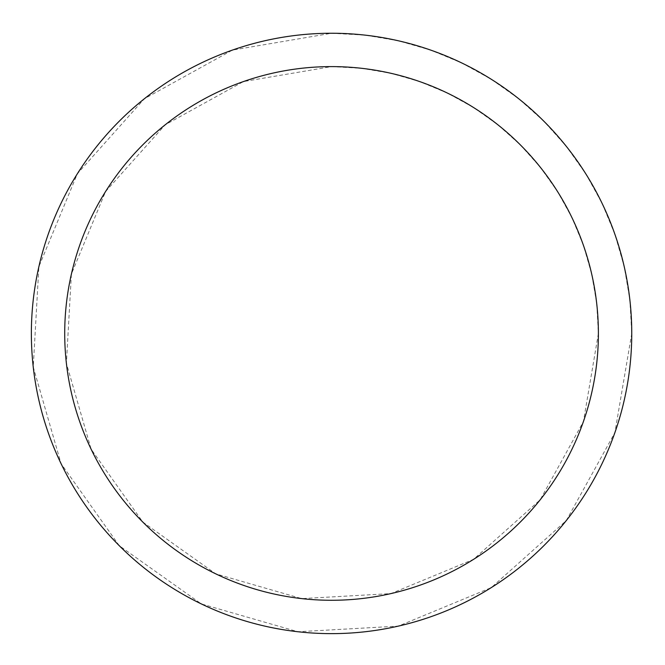 <?xml version="1.0" encoding="UTF-8"?>
<svg xmlns="http://www.w3.org/2000/svg" width="665" height="665" viewBox="0 0 665 665"><rect width="100%" height="100%" fill="white"/><g stroke="black" fill="none" stroke-linecap="round" stroke-linejoin="round"><path stroke-width="0.5" stroke-dasharray="3.33 2.49" d="M331.552 66.608L361.436 68.279L390.937 73.291L419.69 81.579L447.337 93.034L473.522 107.506L497.927 124.821L520.238 144.762L540.18 167.073L557.494 191.478L571.967 217.663L583.421 245.31L591.709 274.063L596.721 303.564L598.392 333.448L583.421 421.577L540.18 499.814L473.522 559.381L390.937 593.596L301.677 598.608L215.776 573.853L142.875 522.125L91.147 449.224L66.392 363.323L71.404 274.063L105.619 191.478L165.186 124.821L243.423 81.579L331.552 66.608M331.552 33.25L365.168 35.137L398.352 40.773L430.704 50.099L461.809 62.976L491.269 79.26L518.725 98.744L543.829 121.171L566.256 146.275L585.74 173.731L602.024 203.191L614.901 234.296L624.227 266.648L629.863 299.832L631.75 333.448L614.901 432.591L566.256 520.612L491.269 587.627L398.352 626.114L297.945 631.75L201.304 603.911L119.284 545.716L61.089 463.696L33.25 367.055L38.886 266.648L77.373 173.731L144.388 98.744L232.409 50.099L331.552 33.25"/><path stroke-width="1" d="M598.392 333.448A266.84 266.84 0 0 0 198.137 102.352A266.84 266.84 0 0 0 198.137 564.535A266.84 266.84 0 0 0 598.392 333.448M631.75 333.448A300.198 300.198 0 0 0 181.462 73.466A300.198 300.198 0 0 0 181.462 593.421A300.198 300.198 0 0 0 631.75 333.448"/></g></svg>
